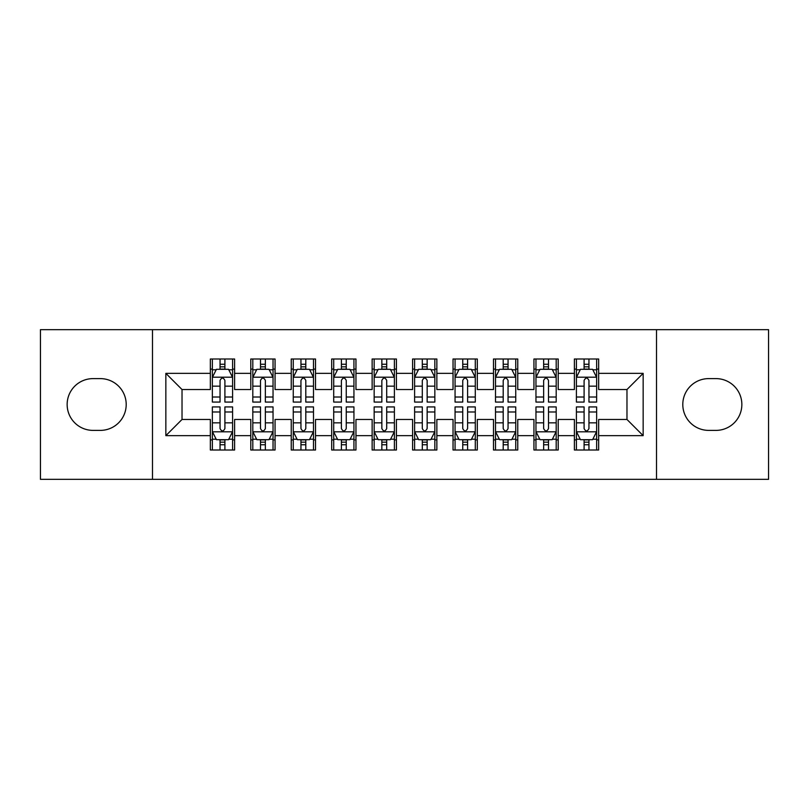 <?xml version="1.0" encoding="UTF-8"?>
<svg xmlns="http://www.w3.org/2000/svg" width="809" height="809" viewBox="0 0 809 809"><rect width="100%" height="100%" fill="white"/><g stroke="black" fill="none" stroke-linecap="round" stroke-linejoin="round"><path stroke-width="1.21" d="M656.504 479.332L768.55 479.332L768.55 329.668L656.504 329.668L656.504 479.332L152.496 479.332L152.496 329.668L40.45 329.668L40.45 479.332L152.496 479.332M656.504 329.668L152.496 329.668M165.845 435.647L165.845 373.353L210.34 373.353L210.34 389.534L182.025 389.534L182.025 419.466L165.845 435.647L210.34 435.647L210.34 450.006L234.61 450.006L234.61 435.647L250.79 435.647L250.79 450.006L275.06 450.006L275.06 435.647L291.24 435.647L291.24 450.006L315.51 450.006L315.51 435.647L331.69 435.647L331.69 450.006L355.96 450.006L355.96 435.647L372.14 435.647L372.14 450.006L396.41 450.006L396.41 435.647L412.59 435.647L412.59 450.006L436.86 450.006L436.86 435.647L453.04 435.647L453.04 450.006L477.31 450.006L477.31 435.647L493.49 435.647L493.49 450.006L517.76 450.006L517.76 435.647L533.94 435.647L533.94 450.006L558.21 450.006L558.21 435.647L574.39 435.647L574.39 450.006L598.66 450.006L598.66 419.466L626.975 419.466L626.975 389.534L598.66 389.534L598.66 373.353L643.155 373.353L643.155 435.647L598.66 435.647M598.66 373.353L598.66 358.994L574.39 358.994L574.39 373.353L558.21 373.353L558.21 358.994L533.94 358.994L533.94 373.353L517.76 373.353L517.76 358.994L493.49 358.994L493.49 373.353L477.31 373.353L477.31 358.994L453.04 358.994L453.04 373.353L436.86 373.353L436.86 358.994L412.59 358.994L412.59 373.353L396.41 373.353L396.41 358.994L372.14 358.994L372.14 373.353L355.96 373.353L355.96 358.994L331.69 358.994L331.69 373.353L315.51 373.353L315.51 358.994L291.24 358.994L291.24 373.353L275.06 373.353L275.06 358.994L250.79 358.994L250.79 373.353L234.61 373.353L234.61 358.994L210.34 358.994L210.34 373.353M558.21 435.647L558.21 419.466L574.39 419.466L574.39 435.647M643.155 373.353L626.975 389.534M517.76 435.647L517.76 419.466L533.94 419.466L533.94 435.647M574.39 373.353L574.39 389.534L558.21 389.534L558.21 373.353M477.31 435.647L477.31 419.466L493.49 419.466L493.49 435.647M533.94 373.353L533.94 389.534L517.76 389.534L517.76 373.353M436.86 435.647L436.86 419.466L453.04 419.466L453.04 435.647M493.49 373.353L493.49 389.534L477.31 389.534L477.31 373.353M396.41 435.647L396.41 419.466L412.59 419.466L412.59 435.647M453.04 373.353L453.04 389.534L436.86 389.534L436.86 373.353M355.96 435.647L355.96 419.466L372.14 419.466L372.14 435.647M412.59 373.353L412.59 389.534L396.41 389.534L396.41 373.353M315.51 435.647L315.51 419.466L331.69 419.466L331.69 435.647M372.14 373.353L372.14 389.534L355.96 389.534L355.96 373.353M275.06 435.647L275.06 419.466L291.24 419.466L291.24 435.647M331.69 373.353L331.69 389.534L315.51 389.534L315.51 373.353M234.61 435.647L234.61 419.466L250.79 419.466L250.79 435.647M291.24 373.353L291.24 389.534L275.06 389.534L275.06 373.353M182.025 419.466L210.34 419.466L210.34 435.647M250.79 373.353L250.79 389.534L234.61 389.534L234.61 373.353M574.39 369.106L576.413 369.106M596.638 369.106L598.66 369.106M533.94 369.106L535.962 369.106M556.188 369.106L558.21 369.106M493.49 369.106L495.512 369.106M515.737 369.106L517.76 369.106M453.04 369.106L455.062 369.106M475.287 369.106L477.31 369.106M412.59 369.106L414.613 369.106M434.837 369.106L436.86 369.106M372.14 369.106L374.162 369.106M394.387 369.106L396.41 369.106M331.69 369.106L333.712 369.106M353.938 369.106L355.96 369.106M291.24 369.106L293.262 369.106M313.488 369.106L315.51 369.106M250.79 369.106L252.812 369.106M273.038 369.106L275.06 369.106M210.34 369.106L212.362 369.106M232.588 369.106L234.61 369.106M210.34 439.894L212.362 439.894M232.588 439.894L234.61 439.894M250.79 439.894L252.812 439.894M273.038 439.894L275.06 439.894M291.24 439.894L293.262 439.894M313.488 439.894L315.51 439.894M331.69 439.894L333.712 439.894M353.938 439.894L355.96 439.894M372.14 439.894L374.162 439.894M394.387 439.894L396.41 439.894M412.59 439.894L414.613 439.894M434.837 439.894L436.86 439.894M453.04 439.894L455.062 439.894M475.287 439.894L477.31 439.894M493.49 439.894L495.512 439.894M515.737 439.894L517.76 439.894M533.94 439.894L535.962 439.894M556.188 439.894L558.21 439.894M574.39 439.894L576.413 439.894M596.638 439.894L598.66 439.894M165.845 373.353L182.025 389.534M626.975 419.466L643.155 435.647M93.035 378.612A25.888 25.888 0 0 0 67.147 404.5A25.888 25.888 0 0 0 93.035 430.388L100.316 430.388A25.888 25.888 0 0 0 126.204 404.5A25.888 25.888 0 0 0 100.316 378.612L93.035 378.612M715.965 430.388A25.888 25.888 0 0 0 741.853 404.5A25.888 25.888 0 0 0 715.965 378.612L708.684 378.612A25.888 25.888 0 0 0 682.796 404.5A25.888 25.888 0 0 0 708.684 430.388L715.965 430.388M224.902 364.252L220.048 364.252M232.588 397.007L224.902 397.007L224.902 402.073L232.588 402.073L232.588 377.398L228.542 369.308L216.407 369.308L212.362 377.398L212.362 402.073L220.048 402.073L220.048 397.007L212.362 397.007M212.362 377.398L212.362 358.994M232.588 377.398L232.588 358.994M220.048 369.308L220.048 358.994M224.902 358.994L224.902 369.308M224.902 397.007L224.902 380.432C223.284 377.318 221.666 377.318 220.048 380.432L220.048 397.007M224.902 369.106L220.048 369.106M220.048 444.748L224.902 444.748M212.362 411.993L220.048 411.993L220.048 406.927L212.362 406.927L212.362 431.601L216.407 439.692L228.542 439.692L232.588 431.601L232.588 406.927L224.902 406.927L224.902 411.993L232.588 411.993M232.588 431.601L232.588 450.006M212.362 431.601L212.362 450.006M224.902 439.692L224.902 450.006M220.048 450.006L220.048 439.692M220.048 411.993L220.048 428.568C221.666 431.682 223.284 431.682 224.902 428.568L224.902 411.993M220.048 439.894L224.902 439.894M265.352 364.252L260.498 364.252M273.038 397.007L265.352 397.007L265.352 402.073L273.038 402.073L273.038 377.398L268.993 369.308L256.858 369.308L252.812 377.398L252.812 402.073L260.498 402.073L260.498 397.007L252.812 397.007M252.812 377.398L252.812 358.994M273.038 377.398L273.038 358.994M260.498 369.308L260.498 358.994M265.352 358.994L265.352 369.308M265.352 397.007L265.352 380.432C263.734 377.318 262.116 377.318 260.498 380.432L260.498 397.007M265.352 369.106L260.498 369.106M305.802 364.252L300.948 364.252M313.488 397.007L305.802 397.007L305.802 402.073L313.488 402.073L313.488 377.398L309.442 369.308L297.308 369.308L293.262 377.398L293.262 402.073L300.948 402.073L300.948 397.007L293.262 397.007M293.262 377.398L293.262 358.994M313.488 377.398L313.488 358.994M300.948 369.308L300.948 358.994M305.802 358.994L305.802 369.308M305.802 397.007L305.802 380.432C304.184 377.318 302.566 377.318 300.948 380.432L300.948 397.007M305.802 369.106L300.948 369.106M260.498 444.748L265.352 444.748M252.812 411.993L260.498 411.993L260.498 406.927L252.812 406.927L252.812 431.601L256.858 439.692L268.993 439.692L273.038 431.601L273.038 406.927L265.352 406.927L265.352 411.993L273.038 411.993M273.038 431.601L273.038 450.006M252.812 431.601L252.812 450.006M265.352 439.692L265.352 450.006M260.498 450.006L260.498 439.692M260.498 411.993L260.498 428.568C262.116 431.682 263.734 431.682 265.352 428.568L265.352 411.993M260.498 439.894L265.352 439.894M300.948 444.748L305.802 444.748M293.262 411.993L300.948 411.993L300.948 406.927L293.262 406.927L293.262 431.601L297.308 439.692L309.442 439.692L313.488 431.601L313.488 406.927L305.802 406.927L305.802 411.993L313.488 411.993M313.488 431.601L313.488 450.006M293.262 431.601L293.262 450.006M305.802 439.692L305.802 450.006M300.948 450.006L300.948 439.692M300.948 411.993L300.948 428.568C302.566 431.682 304.184 431.682 305.802 428.568L305.802 411.993M300.948 439.894L305.802 439.894M346.252 364.252L341.398 364.252M353.938 397.007L346.252 397.007L346.252 402.073L353.938 402.073L353.938 377.398L349.892 369.308L337.757 369.308L333.712 377.398L333.712 402.073L341.398 402.073L341.398 397.007L333.712 397.007M333.712 377.398L333.712 358.994M353.938 377.398L353.938 358.994M341.398 369.308L341.398 358.994M346.252 358.994L346.252 369.308M346.252 397.007L346.252 380.432C344.634 377.318 343.016 377.318 341.398 380.432L341.398 397.007M346.252 369.106L341.398 369.106M386.702 364.252L381.848 364.252M394.387 397.007L386.702 397.007L386.702 402.073L394.387 402.073L394.387 377.398L390.342 369.308L378.207 369.308L374.162 377.398L374.162 402.073L381.848 402.073L381.848 397.007L374.162 397.007M374.162 377.398L374.162 358.994M394.387 377.398L394.387 358.994M381.848 369.308L381.848 358.994M386.702 358.994L386.702 369.308M386.702 397.007L386.702 380.432C385.084 377.318 383.466 377.318 381.848 380.432L381.848 397.007M386.702 369.106L381.848 369.106M341.398 444.748L346.252 444.748M333.712 411.993L341.398 411.993L341.398 406.927L333.712 406.927L333.712 431.601L337.757 439.692L349.892 439.692L353.938 431.601L353.938 406.927L346.252 406.927L346.252 411.993L353.938 411.993M353.938 431.601L353.938 450.006M333.712 431.601L333.712 450.006M346.252 439.692L346.252 450.006M341.398 450.006L341.398 439.692M341.398 411.993L341.398 428.568C343.016 431.682 344.634 431.682 346.252 428.568L346.252 411.993M341.398 439.894L346.252 439.894M381.848 444.748L386.702 444.748M374.162 411.993L381.848 411.993L381.848 406.927L374.162 406.927L374.162 431.601L378.207 439.692L390.342 439.692L394.387 431.601L394.387 406.927L386.702 406.927L386.702 411.993L394.387 411.993M394.387 431.601L394.387 450.006M374.162 431.601L374.162 450.006M386.702 439.692L386.702 450.006M381.848 450.006L381.848 439.692M381.848 411.993L381.848 428.568C383.466 431.682 385.084 431.682 386.702 428.568L386.702 411.993M381.848 439.894L386.702 439.894M427.152 364.252L422.298 364.252M434.837 397.007L427.152 397.007L427.152 402.073L434.837 402.073L434.837 377.398L430.793 369.308L418.657 369.308L414.613 377.398L414.613 402.073L422.298 402.073L422.298 397.007L414.613 397.007M414.613 377.398L414.613 358.994M434.837 377.398L434.837 358.994M422.298 369.308L422.298 358.994M427.152 358.994L427.152 369.308M427.152 397.007L427.152 380.432C425.534 377.318 423.916 377.318 422.298 380.432L422.298 397.007M427.152 369.106L422.298 369.106M422.298 444.748L427.152 444.748M414.613 411.993L422.298 411.993L422.298 406.927L414.613 406.927L414.613 431.601L418.657 439.692L430.793 439.692L434.837 431.601L434.837 406.927L427.152 406.927L427.152 411.993L434.837 411.993M434.837 431.601L434.837 450.006M414.613 431.601L414.613 450.006M427.152 439.692L427.152 450.006M422.298 450.006L422.298 439.692M422.298 411.993L422.298 428.568C423.916 431.682 425.534 431.682 427.152 428.568L427.152 411.993M422.298 439.894L427.152 439.894M467.602 364.252L462.748 364.252M475.287 397.007L467.602 397.007L467.602 402.073L475.287 402.073L475.287 377.398L471.243 369.308L459.108 369.308L455.062 377.398L455.062 402.073L462.748 402.073L462.748 397.007L455.062 397.007M455.062 377.398L455.062 358.994M475.287 377.398L475.287 358.994M462.748 369.308L462.748 358.994M467.602 358.994L467.602 369.308M467.602 397.007L467.602 380.432C465.984 377.318 464.366 377.318 462.748 380.432L462.748 397.007M467.602 369.106L462.748 369.106M462.748 444.748L467.602 444.748M455.062 411.993L462.748 411.993L462.748 406.927L455.062 406.927L455.062 431.601L459.108 439.692L471.243 439.692L475.287 431.601L475.287 406.927L467.602 406.927L467.602 411.993L475.287 411.993M475.287 431.601L475.287 450.006M455.062 431.601L455.062 450.006M467.602 439.692L467.602 450.006M462.748 450.006L462.748 439.692M462.748 411.993L462.748 428.568C464.366 431.682 465.984 431.682 467.602 428.568L467.602 411.993M462.748 439.894L467.602 439.894M508.052 364.252L503.198 364.252M515.737 397.007L508.052 397.007L508.052 402.073L515.737 402.073L515.737 377.398L511.692 369.308L499.558 369.308L495.512 377.398L495.512 402.073L503.198 402.073L503.198 397.007L495.512 397.007M495.512 377.398L495.512 358.994M515.737 377.398L515.737 358.994M503.198 369.308L503.198 358.994M508.052 358.994L508.052 369.308M508.052 397.007L508.052 380.432C506.434 377.318 504.816 377.318 503.198 380.432L503.198 397.007M508.052 369.106L503.198 369.106M503.198 444.748L508.052 444.748M495.512 411.993L503.198 411.993L503.198 406.927L495.512 406.927L495.512 431.601L499.558 439.692L511.692 439.692L515.737 431.601L515.737 406.927L508.052 406.927L508.052 411.993L515.737 411.993M515.737 431.601L515.737 450.006M495.512 431.601L495.512 450.006M508.052 439.692L508.052 450.006M503.198 450.006L503.198 439.692M503.198 411.993L503.198 428.568C504.816 431.682 506.434 431.682 508.052 428.568L508.052 411.993M503.198 439.894L508.052 439.894M548.502 364.252L543.648 364.252M556.188 397.007L548.502 397.007L548.502 402.073L556.188 402.073L556.188 377.398L552.143 369.308L540.007 369.308L535.962 377.398L535.962 402.073L543.648 402.073L543.648 397.007L535.962 397.007M535.962 377.398L535.962 358.994M556.188 377.398L556.188 358.994M543.648 369.308L543.648 358.994M548.502 358.994L548.502 369.308M548.502 397.007L548.502 380.432C546.884 377.318 545.266 377.318 543.648 380.432L543.648 397.007M548.502 369.106L543.648 369.106M543.648 444.748L548.502 444.748M535.962 411.993L543.648 411.993L543.648 406.927L535.962 406.927L535.962 431.601L540.007 439.692L552.143 439.692L556.188 431.601L556.188 406.927L548.502 406.927L548.502 411.993L556.188 411.993M556.188 431.601L556.188 450.006M535.962 431.601L535.962 450.006M548.502 439.692L548.502 450.006M543.648 450.006L543.648 439.692M543.648 411.993L543.648 428.568C545.266 431.682 546.884 431.682 548.502 428.568L548.502 411.993M543.648 439.894L548.502 439.894M588.952 364.252L584.098 364.252M596.638 397.007L588.952 397.007L588.952 402.073L596.638 402.073L596.638 377.398L592.592 369.308L580.457 369.308L576.413 377.398L576.413 402.073L584.098 402.073L584.098 397.007L576.413 397.007M576.413 377.398L576.413 358.994M596.638 377.398L596.638 358.994M584.098 369.308L584.098 358.994M588.952 358.994L588.952 369.308M588.952 397.007L588.952 380.432C587.334 377.318 585.716 377.318 584.098 380.432L584.098 397.007M588.952 369.106L584.098 369.106M584.098 444.748L588.952 444.748M576.413 411.993L584.098 411.993L584.098 406.927L576.413 406.927L576.413 431.601L580.457 439.692L592.592 439.692L596.638 431.601L596.638 406.927L588.952 406.927L588.952 411.993L596.638 411.993M596.638 431.601L596.638 450.006M576.413 431.601L576.413 450.006M588.952 439.692L588.952 450.006M584.098 450.006L584.098 439.692M584.098 411.993L584.098 428.568C585.716 431.682 587.334 431.682 588.952 428.568L588.952 411.993M584.098 439.894L588.952 439.894M232.486 377.196L212.464 377.196M212.362 369.794L216.165 369.794M228.785 369.794L232.588 369.794M220.048 386.156L212.362 386.156M232.588 386.156L224.902 386.156M224.902 366.831L220.048 366.831M212.464 431.804L232.486 431.804M232.588 439.206L228.785 439.206M216.165 439.206L212.362 439.206M224.902 422.844L232.588 422.844M212.362 422.844L220.048 422.844M220.048 442.169L224.902 442.169M272.936 377.196L252.914 377.196M252.812 369.794L256.615 369.794M269.235 369.794L273.038 369.794M260.498 386.156L252.812 386.156M273.038 386.156L265.352 386.156M265.352 366.831L260.498 366.831M313.386 377.196L293.364 377.196M293.262 369.794L297.065 369.794M309.685 369.794L313.488 369.794M300.948 386.156L293.262 386.156M313.488 386.156L305.802 386.156M305.802 366.831L300.948 366.831M252.914 431.804L272.936 431.804M273.038 439.206L269.235 439.206M256.615 439.206L252.812 439.206M265.352 422.844L273.038 422.844M252.812 422.844L260.498 422.844M260.498 442.169L265.352 442.169M293.364 431.804L313.386 431.804M313.488 439.206L309.685 439.206M297.065 439.206L293.262 439.206M305.802 422.844L313.488 422.844M293.262 422.844L300.948 422.844M300.948 442.169L305.802 442.169M353.836 377.196L333.814 377.196M333.712 369.794L337.515 369.794M350.135 369.794L353.938 369.794M341.398 386.156L333.712 386.156M353.938 386.156L346.252 386.156M346.252 366.831L341.398 366.831M394.286 377.196L374.264 377.196M374.162 369.794L377.965 369.794M390.585 369.794L394.387 369.794M381.848 386.156L374.162 386.156M394.387 386.156L386.702 386.156M386.702 366.831L381.848 366.831M333.814 431.804L353.836 431.804M353.938 439.206L350.135 439.206M337.515 439.206L333.712 439.206M346.252 422.844L353.938 422.844M333.712 422.844L341.398 422.844M341.398 442.169L346.252 442.169M374.264 431.804L394.286 431.804M394.387 439.206L390.585 439.206M377.965 439.206L374.162 439.206M386.702 422.844L394.387 422.844M374.162 422.844L381.848 422.844M381.848 442.169L386.702 442.169M434.736 377.196L414.714 377.196M414.613 369.794L418.415 369.794M431.035 369.794L434.837 369.794M422.298 386.156L414.613 386.156M434.837 386.156L427.152 386.156M427.152 366.831L422.298 366.831M414.714 431.804L434.736 431.804M434.837 439.206L431.035 439.206M418.415 439.206L414.613 439.206M427.152 422.844L434.837 422.844M414.613 422.844L422.298 422.844M422.298 442.169L427.152 442.169M475.186 377.196L455.164 377.196M455.062 369.794L458.865 369.794M471.485 369.794L475.287 369.794M462.748 386.156L455.062 386.156M475.287 386.156L467.602 386.156M467.602 366.831L462.748 366.831M455.164 431.804L475.186 431.804M475.287 439.206L471.485 439.206M458.865 439.206L455.062 439.206M467.602 422.844L475.287 422.844M455.062 422.844L462.748 422.844M462.748 442.169L467.602 442.169M515.636 377.196L495.614 377.196M495.512 369.794L499.315 369.794M511.935 369.794L515.737 369.794M503.198 386.156L495.512 386.156M515.737 386.156L508.052 386.156M508.052 366.831L503.198 366.831M495.614 431.804L515.636 431.804M515.737 439.206L511.935 439.206M499.315 439.206L495.512 439.206M508.052 422.844L515.737 422.844M495.512 422.844L503.198 422.844M503.198 442.169L508.052 442.169M556.086 377.196L536.064 377.196M535.962 369.794L539.765 369.794M552.385 369.794L556.188 369.794M543.648 386.156L535.962 386.156M556.188 386.156L548.502 386.156M548.502 366.831L543.648 366.831M536.064 431.804L556.086 431.804M556.188 439.206L552.385 439.206M539.765 439.206L535.962 439.206M548.502 422.844L556.188 422.844M535.962 422.844L543.648 422.844M543.648 442.169L548.502 442.169M596.536 377.196L576.514 377.196M576.413 369.794L580.215 369.794M592.835 369.794L596.638 369.794M584.098 386.156L576.413 386.156M596.638 386.156L588.952 386.156M588.952 366.831L584.098 366.831M576.514 431.804L596.536 431.804M596.638 439.206L592.835 439.206M580.215 439.206L576.413 439.206M588.952 422.844L596.638 422.844M576.413 422.844L584.098 422.844M584.098 442.169L588.952 442.169"/></g></svg>
